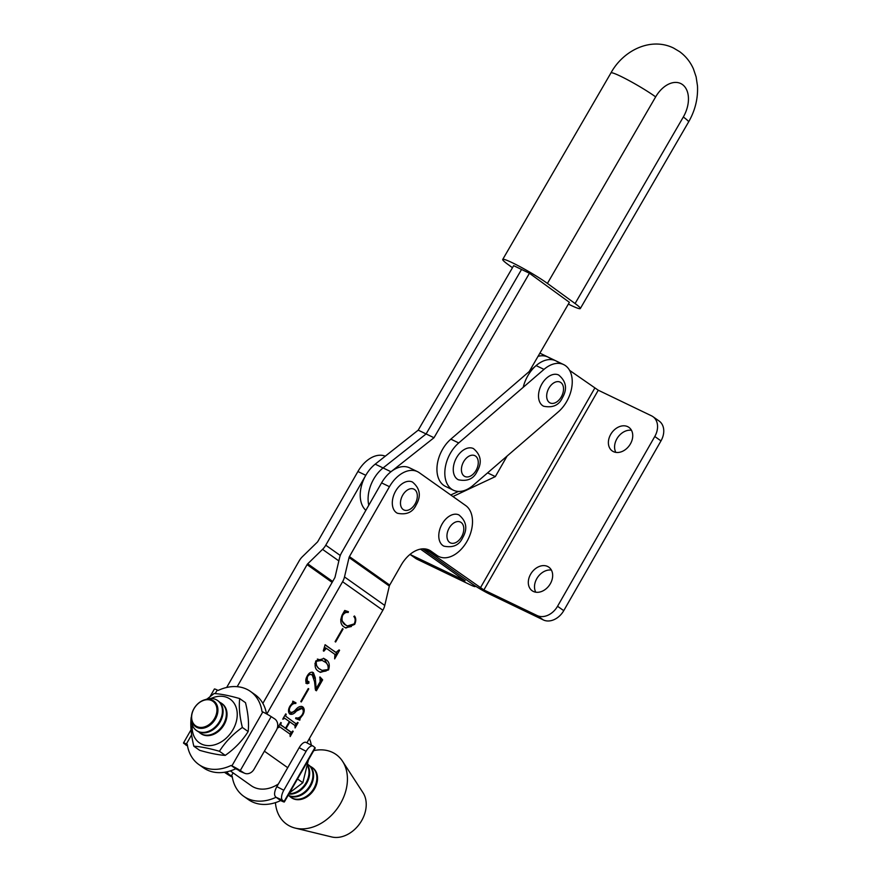 <?xml version="1.0" encoding="UTF-8"?>
<svg xmlns="http://www.w3.org/2000/svg" width="881" height="881" viewBox="0 0 881 881"><rect width="100%" height="100%" fill="white"/><g stroke="black" fill="none" stroke-linecap="round" stroke-linejoin="round"><path stroke-width="1.32" d="M420.512 549.116L465.113 580.799L410.898 554.854A17.323 13.05 -54.7 0 1 410.039 554.38M410.017 554.402L415.667 558.4A17.323 13.05 -54.7 0 0 417.098 559.237L470.355 584.841A14.437 1.2 -150.2 0 0 475.134 586.537A14.437 1.2 -150.2 0 0 472.469 584.103L422.66 548.852L472.469 584.103A14.437 1.2 -150.2 0 0 490.078 594.334L543.335 619.938L537.146 615.555L483.878 589.951L598.265 390.217L569.611 370.383M539.888 353.16L539.998 353.215A28.875 18.831 115.7 0 0 539.888 353.171A28.875 18.831 -64.3 0 1 539.998 353.215L547.894 357.014A28.875 18.831 115.7 0 0 538.049 356.331A28.875 18.831 115.7 0 1 547.894 357.014L555.779 360.803A28.875 18.831 115.7 0 0 523.215 387.31M549.678 358.06A28.875 18.831 115.7 0 0 547.894 357.014M630.422 443.892A14.437 10.88 125.3 0 1 612.218 450.929A14.437 10.88 125.3 0 1 610.698 434.41A14.437 10.88 125.3 0 1 628.902 427.362A14.437 10.88 125.3 0 1 630.422 443.892M615.841 452.382A14.437 10.88 125.3 0 1 616.898 438.793A14.437 10.88 125.3 0 1 631.479 430.302M550.35 583.707A14.437 10.88 125.3 0 1 532.146 590.744A14.437 10.88 125.3 0 1 530.626 574.214A14.437 10.88 125.3 0 1 548.83 567.177A14.437 10.88 125.3 0 1 550.35 583.707M535.769 592.197A14.437 10.88 125.3 0 1 536.826 578.597A14.437 10.88 125.3 0 1 551.407 570.106M557.563 361.86A28.875 18.831 115.7 0 0 555.779 360.803L563.675 364.602A28.875 18.831 -64.3 0 1 570.987 373.511A28.875 18.831 -64.3 0 1 558.323 411.856L473.064 485.409A28.875 18.831 -64.3 0 1 453.385 490.199A28.875 18.831 -64.3 0 1 445.037 469.254A28.875 18.831 -64.3 0 1 458.737 442.945L543.995 369.381A28.875 18.831 -64.3 0 1 563.675 364.602M507.115 456.028L495.331 476.599L452.944 496.532M266.811 714.028L342.588 581.724A14.437 10.88 -54.7 0 0 344.493 576.934L349.052 557.552A2.885 2.18 125.3 0 1 349.427 556.594L389.468 486.686A28.875 18.831 -64.3 0 1 417.462 471.632A28.875 18.831 -64.3 0 1 419.257 472.69L465.73 505.584A28.875 18.831 -64.3 0 1 467.679 540.119A28.875 18.831 -64.3 0 1 438.914 556.561L431.029 552.772A28.875 18.831 -64.3 0 1 429.245 551.715L483.878 589.951M487.589 472.877L495.331 476.599M598.265 390.217L651.522 415.832A17.323 13.05 125.3 0 1 652.953 416.669L659.153 421.052A17.323 13.05 125.3 0 1 660.981 440.885L563.752 610.654A17.323 13.05 125.3 0 1 543.335 619.938M652.953 416.669A17.323 13.05 125.3 0 1 654.781 436.502L557.552 606.271A17.323 13.05 125.3 0 1 537.146 615.555M453.385 490.199L445.5 486.4A28.875 18.831 -64.3 0 1 437.152 465.454A28.875 18.831 -64.3 0 1 450.852 439.145L536.111 365.593A28.875 18.831 -64.3 0 1 555.779 360.803M529.25 371.507L569.39 302.315L529.437 273.253L513.656 265.666L418.222 430.148L375.196 464.155A28.875 18.831 115.7 0 0 365.857 510.33M655.651 96.888A28.875 2.588 30.1 0 0 620.554 76.218A28.875 2.588 30.1 0 0 610.951 72.914C623.131 50.569 650.596 36.804 673.525 48.026L679.725 51.726C685.792 56.23 690.341 61.923 693.402 68.839L696.122 76.878L697.488 85.942C698.093 98.595 695.109 110.621 688.557 122.007A28.875 2.588 -149.9 0 0 683.315 117.008A25.978 16.948 115.7 0 0 682.467 84.565A25.978 16.948 115.7 0 0 655.651 96.888L547.42 283.418A28.875 2.588 -149.9 0 0 512.324 262.747A28.875 2.588 -149.9 0 0 502.721 259.443A28.875 2.588 -149.9 0 0 507.974 264.443L512.467 267.714M568.377 304.077A28.875 2.588 -149.9 0 0 570.723 305.233A28.875 2.588 -149.9 0 0 580.326 308.537A28.875 2.588 -149.9 0 0 575.084 303.538L683.315 117.008M547.42 283.418L575.084 303.538M278.352 784.024A31.76 23.93 125.3 0 1 253.827 787.229A31.76 23.93 125.3 0 1 251.206 785.687L230.315 770.897M385.283 456.182A28.875 18.831 115.7 0 0 357.906 471.511L317.876 541.408A2.885 2.18 125.3 0 1 317.226 542.244L302.403 556.693A14.437 10.88 -54.7 0 0 299.188 560.856L226.67 687.477M343.083 628.979L335.617 642.018L335.099 641.643L342.566 628.616L343.083 628.979L342.511 628.704M325.563 659.462C329.087 661.279 330.089 664.759 328.591 669.901L320.398 672.379L318.735 671.388C315.255 669.538 314.286 666.036 315.85 660.893L323.988 658.514L325.563 659.462L324.384 658.889L328.349 666.399M308.768 688.898L301.302 701.937L300.784 701.562L308.251 688.524L308.768 688.898L308.196 688.623M285.862 716.352L294.893 723.004L296.082 723.576L298.119 722.684L295.102 727.959L294.981 725.526L289.86 721.902L286.05 728.565L291.171 732.188L293.197 731.285L290.179 736.549L290.047 734.115L279.828 726.891L277.79 727.783L280.808 722.508L280.94 724.942L285.532 728.202L289.342 721.539L284.75 718.29L282.713 719.182L285.73 713.907L285.862 716.352L295.091 723.103M284.915 727.904L290.168 731.704M279.828 726.891L278.528 726.252M284.75 718.29L283.462 717.652M438.914 556.561A28.875 18.831 -64.3 0 1 437.13 555.515L430.93 551.121A28.875 18.831 115.7 0 0 429.146 550.074A28.875 18.831 115.7 0 0 401.141 565.128L389.71 585.094A2.885 2.18 -54.7 0 0 389.325 586.052L384.766 605.445A14.437 10.88 125.3 0 1 382.861 610.236L306.907 742.859M301.776 708.5L296.423 711.077C294.067 713.918 291.831 714.898 289.728 714.017C288.032 712.101 288.098 709.48 289.926 706.155L292.624 702.719L292.789 701.166L295.972 702.84L295.785 703.523C293.747 703.192 291.93 704.249 290.345 706.705C288.979 709.194 289.045 711.044 290.532 712.244C292.305 712.586 294.122 711.606 295.983 709.326C298.373 706.683 300.619 705.857 302.734 706.848C304.683 708.687 304.716 711.385 302.811 714.92L300.157 718.29L299.804 720.173L295.609 718.566L295.862 717.762C298.196 718.533 300.355 717.442 302.337 714.48C303.758 711.661 303.571 709.679 301.776 708.5L301.401 708.324M288.494 710.626L289.937 711.958M312.27 675C310.641 673.767 309.033 674.394 307.425 676.883L307.095 681.453L308.835 681.542L308.923 683.127L307.051 683.777C305.322 681.993 305.355 679.427 307.161 676.068C309.088 672.677 311.158 671.553 313.394 672.677L315.266 677.786L316.158 688.667L320.1 681.784L319.968 676.938L322.655 679.835L316.389 690.781L315.497 690.153L314.539 681.729L312.27 675L308.625 673.943M325.001 644.914L336.013 652.436L339.075 649.914L339.581 650.288L334.659 658.878L334.923 654.385L326.366 648.328L323.823 651.202L323.305 650.839L325.111 644.716L335.221 652.05M326.366 648.328L324.847 647.656M354.459 615.984C356.133 618.132 356.199 620.929 354.669 624.376L345.881 628.043L344.229 627.063C340.518 624.706 339.857 620.631 342.224 614.839L344.735 610.456L348.413 611.7L348.16 612.515C346.112 611.998 344.251 612.989 342.577 615.5C341.321 620.103 342.291 623.219 345.506 624.838L347.356 625.951L354.217 623.902C355.572 620.797 355.45 618.341 353.832 616.535L354.459 615.984M357.906 471.511L365.791 475.3L325.761 545.207A14.437 10.88 125.3 0 1 322.545 549.37L307.722 563.818A2.885 2.18 -54.7 0 0 307.084 564.644L237.187 686.684M423.232 548.83L429.245 551.715L425.314 548.94M262.857 703.368L334.692 577.925A2.885 2.18 -54.7 0 0 335.077 576.967L339.637 557.585A14.437 10.88 125.3 0 1 341.542 552.794L381.572 482.887A28.875 18.831 -64.3 0 1 409.577 467.844L417.462 471.632M297.558 722.409L298.119 722.684M296.093 723.598L294.981 725.526M289.287 721.627L289.86 721.902M284.86 727.992L286.05 728.565M292.624 731.01L293.197 731.285M291.171 732.199L290.058 734.126M278.627 726.307L279.618 726.792M278.022 727.365L278.594 727.64M280.753 722.607L281.325 722.872M280.455 723.114L281.028 723.389M279.74 724.369L280.94 724.942M279.762 724.38L285.532 728.202M283.55 717.707L284.552 718.191M282.955 718.764L283.517 719.039M285.675 714.006L286.248 714.282M285.378 714.513L285.951 714.788M300.586 707.939L289.662 713.962M292.811 701.232L295.972 702.84M294.794 702.278L294.606 702.961L295.785 703.523M294.606 702.961L292.228 703.258M289.772 706.43L290.345 706.705M301.665 706.364L303.053 710.009M302.238 714.656L302.811 714.92M299.011 717.652L300.157 718.29M298.967 717.718L298.615 719.601L299.804 720.173M298.615 719.601L295.642 718.467M306.874 676.619L307.425 676.883M307.656 680.969L307.744 682.555L308.923 683.127M307.744 682.555L305.861 683.216M312.204 672.104L314.077 677.225L315.266 677.786M314.077 677.225L314.121 678.458M315.068 688.149L316.158 688.667M319.715 677.379L322.655 679.835M321.477 679.273L320.376 681.189M316.103 688.645L315.409 689.856M328.018 669.626L328.591 669.901M326.069 671.036L319.792 672.06M323.382 658.25L324.384 658.889M314.902 663.624L318.823 668.602L322.039 670.386L328.073 669.538C328.536 665.584 327.269 662.964 324.296 661.686L322.116 660.376L316.367 661.257C315.927 665.199 317.138 667.842 320.012 669.175L322.039 670.386M322.116 660.376L317.336 659.076M315.805 660.981L316.367 661.257M318.823 668.602L320.012 669.175M339.02 650.013L339.581 650.288M336.729 652.645L335.386 654.979M325.067 647.7L326.168 648.24M324.428 648.768L325.045 649.066M354.085 624.1L354.669 624.376M351.365 626.534L345.275 627.735M347.18 611.282L346.971 611.943L348.16 612.515M346.971 611.943L344.24 612.207M342.015 615.224L342.577 615.5M340.716 619.354L345.506 624.838M344.317 624.277L347.356 625.951M529.437 273.253L434.003 437.736L426.107 433.948L521.552 269.454L426.107 433.948L383.081 467.943A28.875 18.831 115.7 0 0 368.787 505.22A28.875 18.831 115.7 0 1 383.081 467.943L375.196 464.155M450.753 494.979L458.351 491.499A5.771 3.766 115.7 0 0 458.472 491.433M434.003 437.736L390.977 471.742L383.081 467.943L426.107 433.948L418.222 430.148M275.434 802.635A42.728 32.201 -54.7 0 0 295.256 828.107A42.728 32.201 -54.7 0 0 321.102 823.328A42.728 32.201 -54.7 0 0 342.555 761.283A42.728 32.201 -54.7 0 0 313.757 750.612M295.256 828.107L331.685 836.95A28.291 21.32 -54.7 0 0 348.799 833.778A28.291 21.32 -54.7 0 0 363.005 792.702L342.555 761.283M248.156 731.56C242.352 740.767 234.709 748.707 225.239 755.38C218.554 754.984 210.019 753.299 199.657 750.326L193.842 746.218C200.582 746.625 209.116 748.31 219.435 751.273C225.239 742.066 232.881 734.126 242.352 727.453L248.156 731.56C249.081 723.202 248.2 713.577 245.491 702.686L239.687 698.578C229.368 695.616 220.845 693.931 214.105 693.523L206.98 699.085M192.3 724.876A26.705 20.12 -54.7 0 0 208.775 745.645A26.705 20.12 -54.7 0 0 235.205 724.997A26.705 20.12 -54.7 0 0 232.595 701.309A26.705 20.12 -54.7 0 0 210.966 698.501M191.177 717.343C190.252 725.658 191.144 735.283 193.842 746.218M219.435 751.273L225.239 755.38M242.352 727.453C239.654 716.572 238.762 706.947 239.687 698.578M297.525 778.958L302.844 782.724L289.596 792.801M308.416 759.94L302.844 782.724M541.859 384.039A17.323 11.299 -64.3 0 1 558.664 375.009C566.296 381.363 567.529 388.984 562.364 397.871C558.917 405.282 552.673 408.057 543.654 406.229A17.323 11.299 -64.3 0 1 541.859 384.039M456.611 457.602A17.323 11.299 -64.3 0 1 473.405 448.561C481.037 454.915 482.27 462.547 477.106 471.434C473.659 478.835 467.415 481.621 458.395 479.782A17.323 11.299 -64.3 0 1 456.611 457.602M442.13 523.964A17.323 11.299 -64.3 0 1 458.935 514.933C466.567 521.288 467.8 528.908 462.635 537.806C459.188 545.207 452.944 547.993 443.925 546.154A17.323 11.299 -64.3 0 1 442.13 523.964M395.657 491.069A17.323 11.299 -64.3 0 1 412.462 482.039C420.094 488.393 421.327 496.014 416.162 504.912C412.715 512.313 406.471 515.099 397.452 513.26A17.323 11.299 -64.3 0 1 395.657 491.069M311.334 745.161A44.744 33.72 -54.7 0 0 309.396 738.509M275.478 796.545A8.656 3.711 -62.5 0 1 276.865 786.634L283.803 790.257A8.656 3.711 117.5 0 0 282.416 800.157L276.039 797.272A44.744 33.72 125.3 0 1 243.696 796.281L248.343 799.574A44.744 33.72 -54.7 0 0 280.687 800.565L281.48 800.939A8.656 0.716 -150.2 0 0 284.354 801.952A8.656 0.716 -150.2 0 0 284.067 801.534L314.958 747.606A8.656 0.716 29.8 0 1 315.233 748.035L284.354 801.952M283.803 790.257L306.103 751.306A8.656 3.711 117.5 0 1 313.019 746.042A8.656 3.711 117.5 0 1 313.306 746.229L314.958 747.606M282.416 800.157L284.067 801.534M276.039 797.272L280.687 800.565M243.696 796.281A44.744 33.72 125.3 0 1 232.177 776.183L224.512 772.252M232.331 777.163A8.656 0.716 -150.2 0 1 227.794 774.498L224.402 772.274M306.103 751.306L299.166 747.694L276.865 786.634M299.166 747.694A8.656 3.711 -62.5 0 1 306.081 742.419L313.019 746.042M226.824 771.833A8.656 6.938 113.4 0 0 228.895 774.146M231.428 775.82L233.113 772.879M198.776 764.488L203.423 767.78A44.744 33.72 -54.7 0 0 207.112 769.95A44.744 33.72 -54.7 0 0 235.767 768.761L231.119 765.468A44.744 33.72 125.3 0 1 202.465 766.657A44.744 33.72 125.3 0 1 198.776 764.488A44.744 33.72 125.3 0 1 187.257 744.379L186.376 743.96A8.656 0.716 -150.2 0 0 183.512 742.947A8.656 0.716 -150.2 0 0 183.733 743.311L187.488 745.822M210.085 696.541L214.391 689.019A8.656 0.716 29.8 0 1 217.266 690.032L218.136 690.451A44.744 33.72 125.3 0 1 250.479 691.442A44.744 33.72 125.3 0 1 261.998 711.551L262.791 711.925A8.656 0.716 29.8 0 1 271.172 716.616L240.282 770.545A8.656 0.716 -150.2 0 0 231.912 765.853L231.119 765.468M235.767 768.761L243.729 772.769L240.282 770.545M243.729 772.769A8.656 7.18 112.7 0 0 244.676 773.276A8.656 7.18 112.7 0 0 254.069 769.212L276.37 730.261A8.656 7.18 112.7 0 0 274.608 718.841L271.172 716.616M266.491 713.852A44.744 33.72 -54.7 0 0 255.127 694.724L250.479 691.442M244.676 773.276L240.205 771.404A8.656 7.18 -67.3 0 1 239.258 770.897M187.499 745.866L186.089 745.15A8.656 4.086 -62.8 0 1 185.77 744.941M194.04 708.643A14.988 11.299 -54.7 0 0 196.859 726.539A14.988 11.299 -54.7 0 0 214.535 718.489A14.988 11.299 -54.7 0 0 211.715 700.604A14.988 11.299 -54.7 0 0 194.04 708.643M196.892 727.42A15.704 11.838 125.3 0 1 193.941 708.676A15.704 11.838 125.3 0 1 212.453 700.252A15.704 11.838 125.3 0 1 215.405 718.995A15.704 11.838 125.3 0 1 196.892 727.42M205.372 699.635A18.336 13.81 125.3 0 1 216.043 699.613A18.336 13.81 125.3 0 1 217.552 700.494A18.336 13.81 125.3 0 1 219.49 721.484A18.336 13.81 125.3 0 1 197.884 731.318A18.336 13.81 125.3 0 1 196.375 730.426A18.336 13.81 125.3 0 1 191.507 719.226M217.882 700.736A18.336 13.81 125.3 0 1 218.213 700.957A18.336 13.81 125.3 0 1 220.14 721.946A18.336 13.81 125.3 0 1 198.544 731.781A18.336 13.81 125.3 0 1 197.025 730.889A18.336 13.81 125.3 0 1 196.705 730.646M219.732 702.278A18.336 13.81 125.3 0 1 219.975 702.388A18.336 13.81 125.3 0 1 221.494 703.28A18.336 13.81 125.3 0 1 223.422 724.27A18.336 13.81 125.3 0 1 201.815 734.104A18.336 13.81 125.3 0 1 200.306 733.212A18.336 13.81 125.3 0 1 198.776 731.891M221.814 703.523A18.336 13.81 125.3 0 1 222.144 703.743A18.336 13.81 125.3 0 1 224.082 724.733A18.336 13.81 125.3 0 1 202.476 734.567A18.336 13.81 125.3 0 1 200.967 733.675A18.336 13.81 125.3 0 1 200.637 733.433M307.645 766.007A18.336 13.81 125.3 0 1 306.048 782.757A18.336 13.81 125.3 0 1 289.089 793.682M307.744 765.435A18.336 13.81 125.3 0 1 306.709 783.22A18.336 13.81 125.3 0 1 288.858 794.089M307.887 764.444A18.336 13.81 125.3 0 1 308.053 764.554A18.336 13.81 125.3 0 1 309.991 785.544A18.336 13.81 125.3 0 1 288.384 795.367A18.336 13.81 125.3 0 1 288.186 795.268M308.372 764.796A18.336 13.81 125.3 0 1 308.713 765.016A18.336 13.81 125.3 0 1 310.641 786.006A18.336 13.81 125.3 0 1 289.034 795.84A18.336 13.81 125.3 0 1 288.142 795.345M310.233 766.338A18.336 13.81 125.3 0 1 310.475 766.448A18.336 13.81 125.3 0 1 311.984 767.34A18.336 13.81 125.3 0 1 313.922 788.33A18.336 13.81 125.3 0 1 292.316 798.153A18.336 13.81 125.3 0 1 290.807 797.261A18.336 13.81 125.3 0 1 289.276 795.95M312.315 767.582A18.336 13.81 125.3 0 1 312.645 767.803A18.336 13.81 125.3 0 1 314.583 788.792A18.336 13.81 125.3 0 1 292.977 798.615A18.336 13.81 125.3 0 1 291.457 797.734A18.336 13.81 125.3 0 1 291.137 797.492M417.098 559.237L410.898 554.854M594.741 388.18L480.365 587.902M660.981 440.885L654.781 436.502M563.752 610.654L557.552 606.271M536.111 365.593L543.995 369.381M450.852 439.145L458.737 442.945M264.388 751.185L287.713 767.692M342.588 581.724L382.861 610.236M325.761 545.207L340.275 555.482M349.427 556.594L389.71 585.094M307.084 564.644L332.137 582.385M307.722 563.818L332.666 581.471M322.545 549.37L338.855 560.911M344.493 576.934L384.766 605.445M349.052 557.552L389.325 586.052M389.468 486.686L381.572 482.887M437.13 555.515L429.245 551.715M430.93 551.121L427.208 549.337M295.234 710.515L296.423 711.077M561.296 396.902A11.552 7.533 115.7 0 0 560.823 382.53A11.552 7.533 115.7 0 0 548.907 388.136A11.552 7.533 115.7 0 0 549.381 402.507A11.552 7.533 115.7 0 0 561.296 396.902M476.037 470.454A11.552 7.533 115.7 0 0 475.564 456.083A11.552 7.533 115.7 0 0 463.648 461.688A11.552 7.533 115.7 0 0 464.122 476.059A11.552 7.533 115.7 0 0 476.037 470.454M461.567 536.826A11.552 7.533 115.7 0 0 461.093 522.455A11.552 7.533 115.7 0 0 449.178 528.06A11.552 7.533 115.7 0 0 449.651 542.432A11.552 7.533 115.7 0 0 461.567 536.826M415.094 503.932A11.552 7.533 115.7 0 0 414.621 489.561A11.552 7.533 115.7 0 0 402.705 495.166A11.552 7.533 115.7 0 0 403.179 509.537A11.552 7.533 115.7 0 0 415.094 503.932M217.266 690.032L215.217 693.611M191.606 734.831L186.376 743.96M231.912 765.853L262.791 711.925M610.951 72.914L502.721 259.443M688.557 122.007L580.326 308.537M191.045 729.787L183.512 742.947M196.375 730.426L197.025 730.889M200.306 733.212L200.967 733.675M290.807 797.261L291.457 797.734M311.984 767.34L312.645 767.803M308.053 764.554L308.713 765.016M221.494 703.28L222.144 703.743M217.552 700.494L218.213 700.957"/></g></svg>
